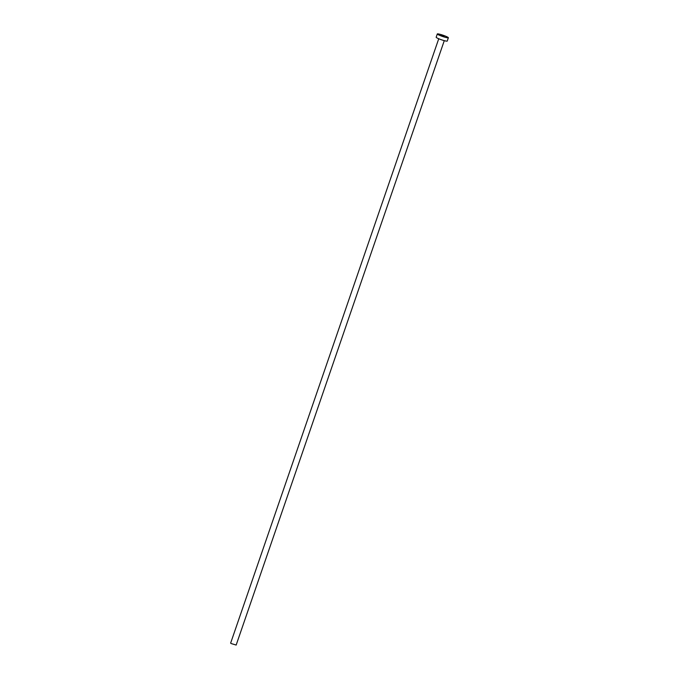 <?xml version="1.0" encoding="UTF-8"?>
<svg xmlns="http://www.w3.org/2000/svg" width="679" height="679" viewBox="0 0 679 679"><rect width="100%" height="100%" fill="white"/><g stroke="black" fill="none" stroke-linecap="round" stroke-linejoin="round"><path stroke-width="1.02" d="M444.261 36.208L441.061 35.249L444.261 36.208M444.278 40.655L236.165 645.05L231.166 643.548L230.631 643.14L438.744 38.745M448.369 37.761L447.232 41.063A5.856 0.662 -161 0 1 443.319 40.375A5.856 0.662 -161 0 1 437.234 38.058A5.856 0.662 -161 0 1 436.164 37.252L437.301 33.95A5.856 0.662 -161 0 1 441.206 34.637A5.856 0.662 -161 0 1 447.291 36.955A5.856 0.662 -161 0 1 448.369 37.761A5.856 0.662 -161 0 1 444.456 37.073A5.856 0.662 -161 0 1 438.371 34.756A5.856 0.662 -161 0 1 437.301 33.95M442.708 40.188L440.264 39.348"/></g></svg>

